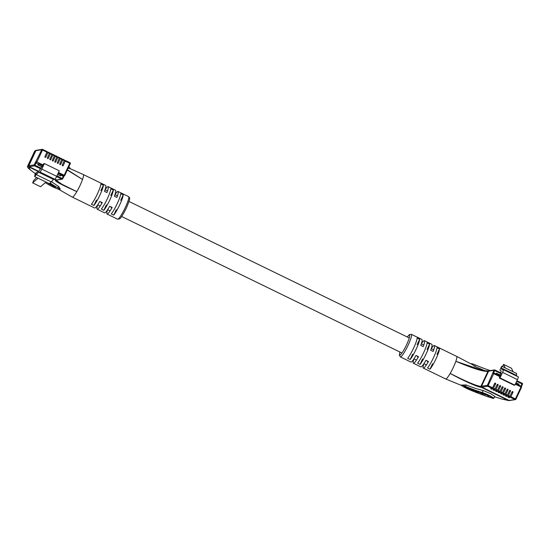 <?xml version="1.0" encoding="UTF-8"?>
<svg xmlns="http://www.w3.org/2000/svg" width="550" height="550" viewBox="0 0 550 550"><rect width="100%" height="100%" fill="white"/><g stroke="black" fill="none" stroke-linecap="round" stroke-linejoin="round"><path stroke-width="0.82" d="M494.388 384.044L495.619 383.852A0.522 0.516 81 0 0 495.076 383.109A0.522 0.516 81 0 0 494.691 383.398L492.216 388.444L487.719 386.258L481.869 387.179L509.156 400.469A0.694 0.688 81 0 0 509.554 400.531A0.694 0.688 -99 0 1 509.156 400.469L515.006 399.547L510.51 397.354L508.908 397.609L507.973 397.155L509.575 396.901L508.028 396.144L506.426 396.399L505.498 395.945L507.093 395.691L505.546 394.941L503.944 395.189L503.016 394.735L504.618 394.487L503.064 393.731L501.462 393.986L500.534 393.532L502.136 393.277L500.582 392.521L498.981 392.776L498.053 392.322L499.654 392.067L498.107 391.311L496.506 391.566L495.571 391.112L497.172 390.864L495.626 390.108L494.024 390.356L493.096 389.909L494.691 389.654L493.144 388.898L491.542 389.152L490.614 388.699L492.216 388.444M495.619 383.852L493.144 388.898M496.87 385.254L498.101 385.062A0.522 0.516 81 0 0 497.558 384.319A0.522 0.516 81 0 0 497.172 384.608L494.691 389.654M498.101 385.062L495.626 390.108M499.352 386.464L500.582 386.265A0.522 0.516 81 0 0 500.033 385.522A0.522 0.516 81 0 0 499.654 385.818L497.172 390.864M500.582 386.265L498.107 391.311M501.827 387.674L503.064 387.475A0.522 0.516 81 0 0 502.514 386.732A0.522 0.516 81 0 0 502.129 387.021L499.654 392.067M503.064 387.475L500.582 392.521M504.309 388.877L505.546 388.685A0.522 0.516 81 0 0 504.996 387.942A0.522 0.516 81 0 0 504.611 388.231L502.136 393.277M505.546 388.685L503.064 393.731M506.791 390.087L508.021 389.895A0.522 0.516 81 0 0 507.478 389.152A0.522 0.516 81 0 0 507.093 389.441L504.618 394.487M508.021 389.895L505.546 394.941M509.272 391.297L510.503 391.098A0.522 0.516 81 0 0 509.96 390.356A0.522 0.516 81 0 0 509.575 390.651L507.093 395.691M510.503 391.098L508.028 396.144M511.754 392.501L512.985 392.308A0.522 0.516 81 0 0 512.435 391.566A0.522 0.516 81 0 0 512.057 391.854L509.575 396.901M512.985 392.308L510.51 397.354M518.231 376.881A3.135 0.461 116 0 1 518.279 376.888A3.135 0.461 116 0 1 517.461 379.624L514.869 385.151L514.195 385.261L499.311 378.008L499.929 376.688L493.728 373.67L488.132 385.605L492.628 387.798M508.523 400.565L481.236 387.276L481.869 387.179A0.694 0.688 -99 0 1 481.539 386.244A0.694 0.688 81 0 0 481.869 387.179L509.156 400.469L501.937 399.059L508.523 400.565L509.438 400.242M487.974 371.271L488.888 370.941L487.974 371.271L488.606 371.168L481.539 386.244L487.389 385.323L493.962 370.322L488.606 371.168A0.694 0.688 -99 0 1 489.115 370.783A0.694 0.688 81 0 0 488.606 371.168L481.539 386.244L480.913 386.348L487.974 371.271C483.993 371.958 473.282 368.638 455.854 361.295A12.554 1.849 -64 0 0 456.644 356.386A12.554 1.849 -64 0 0 456.631 356.379L434.308 345.51A12.554 1.849 116 0 1 433.152 351.457L430.671 350.247A12.554 1.849 -64 0 0 431.826 344.3L424.387 340.677A12.554 1.849 116 0 1 423.232 346.624L420.75 345.414A12.554 1.849 -64 0 0 421.905 339.467L411.359 334.331A12.554 1.849 116 0 1 408.079 345.269A12.554 1.849 116 0 1 400.366 356.902L399.369 355.149L399.953 352.048M499.964 376.007L500.418 375.045L496.32 373.168L495.921 374.041M500.521 372.742L501.222 371.25L499.943 370.04L501.731 366.224L501.421 368.033L502.054 369.841L503.346 369.634A3.135 0.461 116 0 1 503.394 369.641A3.135 0.461 116 0 1 502.576 372.371L499.984 377.905L499.311 378.008M516.574 376.056L516.615 373.471L513.136 371.779L511.507 368.259L503.566 364.389L502.528 366.609M513.136 371.779L505.203 367.916L503.566 364.389M500.108 376.083L493.9 373.058A0.694 0.688 81 0 0 492.986 373.388L493.728 373.67L493.907 373.065L500.108 376.083L499.929 376.688M501.091 373.017L494.876 369.999A0.694 0.688 81 0 0 493.962 370.322L494.704 370.604L494.89 369.999L501.091 373.017L500.906 373.629L494.704 370.604L493.598 372.989M500.232 375.072L500.906 373.629M516.299 375.279L501.421 368.033M501.731 366.224L505.203 367.916M514.869 385.151L499.984 377.905M518.616 385.096L519.021 384.223L515.996 382.752M518.526 384.299L519.021 384.223M501.765 393.332L501.462 393.986M504.247 394.543L503.944 395.189M506.729 395.752L506.426 396.399M509.211 396.962L508.908 397.609M499.29 392.129L498.981 392.776M496.808 390.919L496.506 391.566M494.326 389.709L494.024 390.356M491.844 388.499L491.542 389.152M466.304 388.252A6.971 0.708 -154.9 0 0 469.645 389.771A51.611 5.225 -154.9 0 0 492.697 398.241A6.971 0.708 -154.9 0 0 493.79 398.344A6.971 0.708 -154.9 0 0 489.473 395.574A6.971 0.708 -154.9 0 0 482.247 392.528A37.661 3.816 25.1 0 1 465.424 386.348A6.971 0.708 -154.9 0 0 461.223 385.103A6.971 0.708 -154.9 0 0 466.304 388.252M400.366 356.902L410.912 362.038A12.554 1.849 -64 0 0 416.041 355.465L418.522 356.675A12.554 1.849 116 0 1 413.394 363.248A12.554 1.849 116 0 1 413.985 358.882L416.46 360.085M413.394 363.248L420.832 366.871A12.554 1.849 -64 0 0 425.961 360.298L428.443 361.508A12.554 1.849 116 0 1 423.314 368.081A12.554 1.849 116 0 1 423.906 363.715L426.388 364.918M423.314 368.081L445.638 378.95A12.554 1.849 -64 0 0 445.651 378.957A12.554 1.849 -64 0 0 450.161 373.45A12.554 1.849 -64 0 0 453.351 367.317A12.554 1.849 -64 0 0 455.854 361.295L482.934 370.542L488.29 370.941M435.992 358.861A12.554 1.849 116 0 1 430.011 369.188L427.529 367.978A12.554 1.849 -64 0 0 433.51 357.651A12.554 1.849 -64 0 0 437.023 347.717L439.505 348.927A12.554 1.849 116 0 1 435.992 358.861M426.064 354.028A12.554 1.849 116 0 1 420.09 364.354L417.608 363.144A12.554 1.849 -64 0 0 423.582 352.818A12.554 1.849 -64 0 0 427.103 342.884L429.578 344.094A12.554 1.849 116 0 1 426.064 354.028M416.144 349.195A12.554 1.849 116 0 1 410.169 359.521L407.688 358.311A12.554 1.849 -64 0 0 413.662 347.985A12.554 1.849 -64 0 0 417.175 338.051L419.657 339.261A12.554 1.849 116 0 1 416.144 349.195M481.236 387.276C479.462 387.709 465.135 381.631 450.161 373.45C467.046 381.968 477.297 386.272 480.913 386.348L481.236 387.276M461.223 385.103L466.077 384.952C473.144 387.723 478.851 389.579 483.189 390.514L490.428 393.539L494.739 396.316L493.79 398.344M485.684 371.03L474.774 366.382L471.226 363.736A6.971 0.708 -154.9 0 1 475.427 364.987A37.661 3.816 25.1 0 0 490.325 370.59M489.521 370.844A0.694 0.688 81 0 0 489.115 370.783L494.471 369.937A0.694 0.694 0 0 1 494.89 369.999M423.796 345.043L421.314 343.832A12.554 1.849 116 0 1 424.387 340.677M433.716 349.876L431.234 348.666A12.554 1.849 116 0 1 434.308 345.51M439.505 348.927L436.982 354.31M432.534 363.797L430.011 369.188M429.578 344.094L427.054 349.477M422.613 358.964L420.09 364.354M419.657 339.261L417.134 344.644M412.692 354.131L410.169 359.521M417.464 356.84L418.522 356.675M427.384 361.673L428.443 361.508M477.359 391.827L473.543 389.978C472.443 389.544 472.244 389.565 472.952 390.039L477.352 392.067C478.397 392.453 478.576 392.432 477.881 392.013L476.96 391.827M477.393 391.971L477.352 392.067C478.397 392.453 478.576 392.432 477.881 392.013M473.543 389.978C472.443 389.544 472.244 389.565 472.952 390.039L473.062 389.806M482.948 393.401L485.134 394.879L484 394.041L484.949 394.212L489.012 396.289L487.403 395.299L488.194 395.388L492.161 397.43L487.987 395.223L482.948 393.401M487.403 395.299L487.822 395.161M484 394.041L484.419 393.924M478.651 391.827C477.414 391.359 477.159 391.359 477.895 391.834L482.268 393.848C483.505 394.316 483.759 394.316 483.024 393.848L478.651 391.827M477.455 391.49L477.998 391.6M483.464 394.192L483.024 393.848M469.879 389.132L472.993 390.266L469.982 388.912M464.248 386.409L468.641 389.118L473.791 390.988L464.248 386.409M481.889 393.291L478.486 392.054L482.068 393.683L482.433 393.621L481.931 393.195M482.068 393.683L482.481 393.511M478.892 391.916L478.486 392.054M62.996 159.328L64.529 160.071L62.294 165.083A0.522 0.516 81 0 0 62.844 165.825A0.522 0.516 81 0 0 63.229 165.529L65.471 160.524L64.35 160.703M59.386 158.283L60.5 158.111L62.061 158.868L59.812 163.873A0.522 0.516 81 0 0 60.362 164.615A0.522 0.516 81 0 0 60.748 164.326L62.989 159.321L61.868 159.493M58.032 156.908L59.565 157.657L57.338 162.662A0.522 0.516 81 0 0 57.881 163.405A0.522 0.516 81 0 0 58.266 163.116L60.5 158.111L62.061 158.868M55.557 155.705L57.083 156.447L54.856 161.453A0.522 0.516 81 0 0 55.399 162.195A0.522 0.516 81 0 0 55.784 161.906L58.025 156.901L56.904 157.073M54.615 155.238L53.054 154.481L51.948 154.66L49.892 159.039A0.522 0.516 81 0 0 50.442 159.782A0.522 0.516 81 0 0 50.827 159.493L53.068 154.488L54.608 155.238L52.374 160.249A0.522 0.516 81 0 0 52.924 160.992A0.522 0.516 81 0 0 53.302 160.696L55.55 155.691L54.422 155.87M48.111 152.075L49.658 152.824L47.41 157.829A0.522 0.516 81 0 0 47.96 158.572A0.522 0.516 81 0 0 48.345 158.283L50.586 153.278L49.466 153.45M46.991 152.226L42.494 150.033L42.68 149.428L47.162 151.614L44.935 156.619A0.522 0.516 81 0 0 45.478 157.362A0.522 0.516 81 0 0 45.863 157.073L48.104 152.068L46.984 152.24M43.725 163.673L39.105 170.858L36.389 172.7L34.602 176.516L38.638 172.212L39.93 172.012A3.135 0.461 -64 0 0 41.814 169.097L44.399 163.563L43.725 163.673M50.401 153.883L51.954 154.639L52.133 154.034L50.593 153.285L52.133 154.034M56.224 180.132L56.856 180.036A0.694 0.688 -99 0 1 56.451 179.974A0.694 0.688 81 0 0 56.856 180.036L62.212 179.19A0.694 0.688 81 0 0 62.721 178.805L63.766 176.598L62.734 178.798L62.226 178.482L63.463 175.959L58.128 173.278M40.727 168.857L34.526 165.839L29.164 166.684L38.534 171.249L29.164 166.684A0.694 0.688 -99 0 1 28.841 165.756A0.694 0.688 81 0 0 29.164 166.684L28.538 166.781L38.184 171.483M54.312 179.341L55.825 180.07L56.451 179.974L54.904 179.218L56.451 179.974L61.806 179.128L56.581 176.584M35.276 150.776L36.19 150.446L35.276 150.776L35.901 150.672L28.841 165.756L34.196 164.911L41.752 149.751L35.901 150.672A0.694 0.688 -99 0 1 36.417 150.287A0.694 0.688 81 0 0 35.901 150.672L28.841 165.756L28.208 165.853L35.276 150.776L34.574 151.291L35.654 150.425M57.585 174.446L60.61 175.917L61.174 174.838M36.602 177.492L33.797 180.338L32.615 182.854L40.556 186.718L46.014 182.071L38.081 178.207L32.615 182.854M46.014 182.071L49.486 183.762L53.522 179.465L54.814 179.259A3.135 0.461 -64 0 0 56.698 176.344L59.283 170.816L44.399 163.563M36.073 174.529L50.958 181.775M34.602 176.516L38.081 178.207M38.638 172.212L53.522 179.465M42.501 165.667L38.596 163.769L38.266 164.106L37.909 164.863L41.821 166.767M50.078 182.971A37.661 3.816 -154.9 0 0 57.853 187.832A6.971 0.708 25.1 0 1 59.936 189.413A6.971 0.708 25.1 0 1 52.388 186.649A6.971 0.708 25.1 0 1 49.39 185.082A51.611 5.225 25.1 0 1 45.306 182.676M117.446 195.827L114.964 194.624A12.554 1.849 116 0 1 118.037 191.462A12.554 1.849 116 0 1 116.882 197.409L114.4 196.199A12.554 1.849 -64 0 0 115.555 190.259L108.116 186.629A12.554 1.849 116 0 1 106.961 192.576L104.479 191.366A12.554 1.849 -64 0 0 105.634 185.426L83.311 174.549A12.554 1.849 116 0 1 82.528 179.465A12.554 1.849 116 0 1 80.032 185.488A12.554 1.849 116 0 1 76.835 191.613A12.554 1.849 116 0 1 72.318 197.12A12.554 1.849 116 0 1 72.304 197.113L58.424 189.186M107.518 190.994L105.043 189.791A12.554 1.849 116 0 1 108.116 186.629M69.328 168.286L83.297 174.542A12.554 1.849 116 0 1 83.311 174.549M97.391 193.944A12.554 1.849 -64 0 0 100.904 184.009L103.386 185.212A12.554 1.849 116 0 1 99.873 195.154A12.554 1.849 116 0 1 93.899 205.473L91.417 204.27A12.554 1.849 -64 0 0 97.391 193.944M107.312 198.777A12.554 1.849 -64 0 0 110.832 188.836L113.307 190.046A12.554 1.849 116 0 1 109.794 199.987A12.554 1.849 116 0 1 103.819 210.306L101.338 209.103A12.554 1.849 -64 0 0 107.312 198.777M117.239 203.61A12.554 1.849 -64 0 0 120.752 193.669L123.234 194.879A12.554 1.849 116 0 1 119.714 204.813A12.554 1.849 116 0 1 113.74 215.139L111.258 213.936A12.554 1.849 -64 0 0 117.239 203.61M67.403 169.812L82.528 179.465L67.279 170.067M68.722 166.987A6.971 0.708 25.1 0 1 69.946 168.053L69.685 168.609L68.104 168.314M34.574 151.291L27.582 166.217L28.208 165.853L30.264 169.847L35.372 173.704M55.969 180.132L62.013 184.319L76.835 191.62C60.335 184.236 53.329 180.393 55.825 180.07L56.739 179.747M35.097 175.471A51.611 5.225 25.1 0 1 34.884 175.257A6.971 0.708 25.1 0 1 34.76 175.003L35.709 172.982L36.273 172.954M51.239 181.521L58.506 186.436L60.198 188.863L59.936 189.413M36.816 150.349A0.694 0.688 81 0 0 36.417 150.287L42.267 149.366A0.694 0.688 81 0 0 41.752 149.751L42.494 150.033L36.905 161.968L43.106 164.993M72.318 197.12L94.641 207.996A12.554 1.849 -64 0 0 99.77 201.424L102.252 202.627A12.554 1.849 116 0 1 97.123 209.199L104.562 212.829A12.554 1.849 -64 0 0 109.691 206.257L112.172 207.46A12.554 1.849 116 0 1 107.044 214.032A12.554 1.849 116 0 1 107.635 209.667L110.117 210.877M97.123 209.199A12.554 1.849 116 0 1 97.714 204.834L100.189 206.044M93.899 205.473L96.422 200.09M100.863 190.603L103.386 185.212M103.819 210.306L106.343 204.923M110.784 195.436L113.307 190.046M113.74 215.139L116.263 209.756M120.711 200.269L123.234 194.879M101.193 202.799L102.252 202.627M111.114 207.632L112.172 207.46M51.961 184.862L48.29 183.418L54.629 186.801L52.628 186.367L55.488 187.241L51.961 184.862M55.048 187.22L55.488 187.241M52.924 185.501L52.559 185.68M49.528 183.714L49.885 183.858C50.93 184.257 51.047 184.188 50.222 183.659L49.782 183.363M49.926 183.762L49.885 183.858C50.93 184.257 51.047 184.188 50.222 183.659M47.162 182.634L48.799 183.432M34.76 175.003A6.971 0.708 25.1 0 1 35.324 174.976M493.563 388.252L495.11 389.008M496.038 389.455L497.592 390.211M498.52 390.665L500.074 391.421M501.002 391.875L502.556 392.631M503.484 393.085L505.031 393.841M505.966 394.288L507.513 395.044M508.447 395.498L509.994 396.254M510.922 396.708L515.419 398.894L521.015 386.959L515.322 384.189M515.419 398.894L515.006 399.547A0.694 0.688 81 0 0 515.921 399.217L521.524 387.276L515.928 399.197L515.419 398.894M492.931 372.522L495.969 373.924M520.912 386.21L521.991 383.893L522.5 384.209L521.469 386.409L522.5 384.209A0.694 0.688 81 0 0 522.184 383.295L516.938 380.737L522.177 383.288L521.991 383.893L516.67 381.308M518.664 384.979L521.414 386.519M517.461 379.624L502.576 372.371M515.584 383.625L521.187 386.348L521.015 386.959L521.524 387.276A0.694 0.694 0 0 0 521.194 386.354L515.591 383.618M493.907 373.065A0.694 0.694 0 0 0 493.494 373.003L493.185 373.051A0.694 0.688 81 0 0 492.676 373.436M487.389 385.323A0.694 0.688 81 0 0 487.719 386.258L488.132 385.605L487.389 385.323M521.201 386.361A0.694 0.688 -99 0 1 521.517 387.262M496.499 373.416A0.351 0.351 0 0 0 496.293 373.388L500.308 375.272L496.499 373.416L496.196 374.179M518.038 384.814L518.506 384.519A0.351 0.351 0 0 0 518.341 384.058L515.804 383.164M518.499 384.519L518.348 384.058M500.177 375.554L496.121 373.601M399.981 352.062A11.158 1.643 -64 0 0 400.957 354.262A11.158 1.643 -64 0 0 406.594 344.706A11.158 1.643 -64 0 0 409.716 335.933A11.158 1.643 -64 0 0 407.309 337.012M474.774 366.382L475.427 364.987M482.247 392.528L483.189 390.514M465.424 386.348L466.077 384.952M64.357 160.683L62.803 159.926M61.875 159.472L60.328 158.716M59.393 158.262L57.846 157.506M56.918 157.059L55.364 156.303M54.436 155.849L52.883 155.093M49.472 153.429L47.926 152.68M58.499 172.487L64.192 175.264L69.781 163.322L65.285 161.136M65.477 160.531L69.953 162.718L65.471 160.524M42.68 149.428L42.666 149.428A0.694 0.688 81 0 0 42.267 149.366A0.694 0.694 0 0 1 42.68 149.428L47.176 151.614M64.082 175.986L63.766 176.584L60.961 175.161M58.176 173.181L63.773 175.911L64.192 175.264L64.701 175.574A0.694 0.694 0 0 1 64.178 175.972L63.869 176.021A0.694 0.688 81 0 1 63.463 175.959L63.773 175.911A0.694 0.688 81 0 0 64.687 175.581L70.29 163.639A0.694 0.694 0 0 0 69.967 162.718L69.781 163.322L70.29 163.639L64.694 175.567M39.93 172.012L54.814 179.259M41.814 169.097L56.698 176.344M42.687 165.639L38.473 163.783M35.853 161.734A0.694 0.688 81 0 0 36.176 162.669L35.97 162.993L38.266 164.106M35.227 162.711L35.97 162.993L34.939 165.192L41.14 168.211M56.904 175.89L62.226 178.482L61.806 179.128A0.694 0.688 81 0 0 62.212 179.19A0.694 0.694 0 0 0 62.734 178.798M70.29 163.625A0.694 0.688 81 0 0 69.974 162.724M34.526 165.839L34.939 165.192L34.196 164.911A0.694 0.688 81 0 0 34.526 165.839M36.905 161.968L36.163 161.686A0.694 0.688 -99 0 0 36.486 162.621L36.905 161.968M52.463 160.834L53.302 160.696M49.988 159.624L50.827 159.493M47.506 158.414L48.345 158.283M45.024 157.204L45.863 157.073M54.945 162.037L55.784 161.906M57.427 163.247L58.266 163.116M59.909 164.457L60.748 164.326M62.391 165.667L63.229 165.529M60.239 175.739L60.583 174.474M57.681 174.233L60.026 175.636M38.741 163.831L38.294 164.787L42.054 166.623M125.297 207.536A12.554 1.849 -64 0 0 128.576 196.597C129.546 198.124 131.271 196.398 126.314 208.168C122.829 214.968 120.588 218.536 119.591 218.873L117.583 219.168A12.554 1.849 -64 0 0 125.297 207.536M58.506 186.436L57.853 187.832M128.996 201.458L409.269 337.968M121.667 216.501L401.94 353.011M518.279 376.888L503.394 369.641M508.929 400.627L515.405 399.603A0.694 0.694 0 0 0 515.928 399.211M522.5 384.209A0.694 0.694 0 0 0 522.177 383.288M521.469 386.409L521.242 387.014M445.651 378.957L461.409 385.413M501.937 399.059L494.526 396.763M456.644 356.386L471.123 363.983M489.115 370.783L488.482 370.879M411.359 334.331L409.365 334.627L407.282 336.999M482.769 393.882L483.065 393.25M478.149 391.799L478.445 391.167M487.341 394.405L487.046 395.031M484.027 393.202L483.739 393.828M477.868 391.366L477.572 391.999M473.488 389.366L473.192 389.991M64.536 160.071L62.989 159.321M59.579 157.657L58.025 156.901M57.097 156.447L55.55 155.691M49.658 152.824L48.104 152.068M63.766 176.598L64.178 175.869M128.576 196.597L118.037 191.462M117.583 219.168L107.044 214.032M27.582 166.217C27.032 166.781 27.926 167.991 30.264 169.847L30.264 169.847M36.417 150.287L35.784 150.384M50.139 183.796L50.428 183.171M55.474 186.601L55.179 187.227M53.501 185.254L53.213 185.886"/></g></svg>
